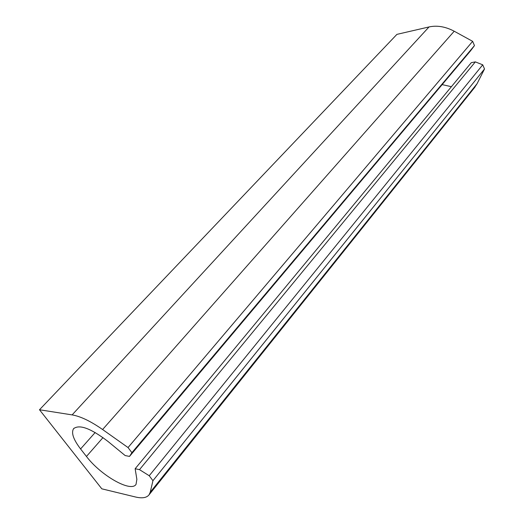 <?xml version="1.0" encoding="UTF-8"?>
<svg xmlns="http://www.w3.org/2000/svg" width="524" height="524" viewBox="0 0 524 524"><rect width="100%" height="100%" fill="white"/><g stroke="black" fill="none" stroke-linecap="round" stroke-linejoin="round"><path stroke-width="0.79" d="M129.507 456.411L125.171 455.566L108.062 441.509C90.94 428.396 79.451 424.113 73.596 428.671C71.054 432.752 73.38 439.512 80.585 448.957L86.453 456.463C100.706 475.373 130.876 492.711 136.03 484.392L136.862 479.336L135.146 468.738L139.502 469.648L149.229 475.74L152.949 480.691L150.211 492.259L149.071 494.794C146.668 497.846 142.102 498.566 135.382 496.968L101.813 488.827L39.49 409.755L396.917 34.368L429.038 26.94C437.134 25.198 445.524 26.626 454.216 31.23L472.641 41.337L474.469 45.588L470.559 50.835L129.507 456.411L131.897 452.684L474.469 45.588M472.641 41.337L128.039 447.555L102.599 429.523C90.678 421.211 80.519 416.338 72.115 414.897L39.49 409.755M128.039 447.555L131.897 452.684M451.4 86.689L442.151 84.613M135.146 468.738L471.292 62.664L475.34 61.884L139.502 469.648M149.229 475.74L482.728 64.819L475.34 61.884M152.949 480.691L484.51 68.972L482.728 64.819M150.211 492.259L477.102 83.657L484.51 68.972M477.102 83.657L474.403 87.777M72.115 414.897L429.038 26.94M102.599 429.523L454.216 31.23M80.585 448.957L95.172 432.503M86.453 456.463L102.999 437.592M73.596 428.671L73.982 428.239M149.071 494.794L474.908 87.148"/></g></svg>
